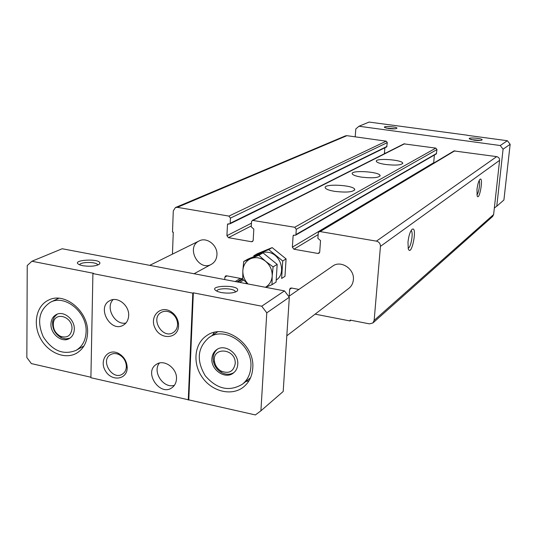 <?xml version="1.0" encoding="UTF-8"?>
<svg xmlns="http://www.w3.org/2000/svg" width="537" height="537" viewBox="0 0 537 537"><rect width="100%" height="100%" fill="white"/><g stroke="black" fill="none" stroke-linecap="round" stroke-linejoin="round"><path stroke-width="0.81" d="M172.451 254.135L173.27 232.165L172.498 232.031L173.283 210.92L175.424 207.55L177.344 207.336L228.91 216.096L230.44 218.096L230.178 223.264L229.769 223.922L227.883 223.875L227.48 224.533L226.923 235.676L228.44 237.669L251.47 241.731L252.43 241.583L253.196 240.301L253.82 229.077L251.262 226.889L251.551 221.687L252.363 220.365L294.719 227.265L296.283 229.306L295.934 234.568L295.558 235.213L293.484 235.206L293.101 235.85L292.363 247.188L293.92 249.222L317.891 253.451L319.012 253.236L319.71 252.001L320.522 240.583L317.884 238.341L318.26 233.051L319.012 231.769L454.013 150.937L496.691 156.629C498.645 157.106 499.611 158.348 499.591 160.355L493.631 214.525L492.637 216.465L372.886 322.979L369.463 323.865L350.164 320.106L350.097 320.965L350.943 320.26M319.012 231.769L320.086 231.575L376.41 241.14C379.062 241.865 380.404 243.61 380.444 246.376L374.155 320.374L372.886 322.979M407.979 242.086C408.744 235.696 410.114 231.447 412.094 229.339C417.914 225.399 411.476 258.149 408.274 248.738L407.979 242.086M476.97 189.521C477.648 184.204 478.675 180.788 480.038 179.264C483.689 176.579 479.447 201.429 477.185 195.958L476.97 189.521M350.097 320.965L315.112 314.152M298.921 289.423L291.39 288.007L290.269 288.228L289.631 289.403L289.188 296.142M242.744 278.844L226.533 275.796L225.56 275.951L224.862 277.173L224.741 279.562M175.424 207.55L345.439 135.868L346.915 135.673L386.204 141.171L387.318 142.614L386.674 146.91L229.769 223.922M384.875 147.796L384.371 153.75M252.363 220.365L403.952 143.869L435.836 148.118L436.977 149.581L436.306 153.911L295.558 235.213M334.726 191.367C329.235 190.44 326.08 189.286 325.268 187.896C322.744 183.412 353.641 184.95 354.729 189.346C353.614 192.051 346.949 192.723 334.726 191.367M361.502 177.129C356.085 176.243 353.01 175.163 352.279 173.874C350.171 169.887 379.323 171.598 380.089 175.498C378.988 177.828 372.792 178.371 361.502 177.129M385.344 164.443C380.021 163.604 377.028 162.59 376.37 161.395C374.584 157.831 402.179 159.643 402.703 163.12C401.622 165.154 395.836 165.597 385.344 164.443M434.379 155.025L433.661 163.12M216.935 254.887C217.767 245.302 206.732 236.683 199.153 240.938C185.54 247.074 198.663 271.97 211.444 264.278C214.787 262.311 216.619 259.176 216.935 254.887M348.802 288.389L348.869 288.335C351.52 286.221 353.024 283.368 353.366 279.777C354.715 268.923 340.8 259.814 332.651 266.137M479.098 180.64C480.494 182.197 478.702 193.662 476.903 194.736M411.04 230.648L411.1 230.682C413.732 231.756 410.912 248.208 408.113 248.094M57.587 298.21L56.895 299.156M82.154 346.956L83.336 346.929M87.578 332.732C88.78 311.386 64.487 291.376 48.404 300.183C36.308 305.855 32.636 323.959 40.396 338.297C47.968 352.735 65.084 359.897 76.61 353.198C83.51 348.983 87.169 342.156 87.578 332.732M86.108 331.732C87.189 312.333 65.084 294.169 50.478 302.224C39.08 309.836 36.67 321.361 43.255 336.806C52.398 350.889 63.339 355.407 76.086 350.366C82.389 346.533 85.732 340.324 86.108 331.732M214.229 332.423L212.464 335.242M245.778 381.559L249 380.76M252.752 368.261C255.223 343.942 224.258 322.395 206.57 335.719C194.146 343.868 192.367 363.871 202.57 377.793C212.565 391.862 232.065 396.36 243.617 386.942C249.128 382.364 252.175 376.135 252.752 368.261M250.846 367.133C253.081 345.022 224.902 325.469 208.846 337.659C197.421 347.781 196.227 360.502 205.275 375.813C216.961 389.218 229.366 391.997 242.482 384.163C247.53 380.001 250.323 374.323 250.846 367.133M82.819 265.714L80.295 265.056C67.192 259.901 102.849 257.673 99.674 263.808C96.586 266.151 90.968 266.788 82.819 265.714M221.271 292.551L217.861 291.611C203.322 285.194 242.502 284.1 237.186 291.041C233.984 293.135 228.681 293.638 221.271 292.551M192.803 293.135L193.34 292.826L261.734 306.204L284.469 290.886L289.315 297.23L283.194 391.486L260.915 410.818L255.364 414.933L90.901 377.733L92.908 273.581L192.803 293.135L188.259 400.065M90.907 377.243L31.361 363.589L26.85 357.555L27.233 265.567L31.891 261.25L62.191 248.745L284.469 290.886M31.891 261.25L93.512 273.299L92.908 273.581M261.734 306.204L266.782 312.836L289.315 297.23M266.782 312.836L260.915 410.818M176.478 378.927C177.358 368.275 164.013 358.703 156.341 364.395C143.305 372.222 160.06 396.964 172.088 387.633C174.793 385.613 176.257 382.706 176.478 378.927M128.665 315.521C129.343 305.385 117.576 296.088 109.89 300.619C96.217 307.057 110.568 333.148 123.369 325.14C126.665 323.126 128.43 319.924 128.665 315.521M178.573 325.845L178.506 323.704C177.828 318.743 175.451 314.81 171.384 311.903C160.63 304.392 148.836 316.649 155.233 328.409C161.12 340.411 178.311 338.652 178.573 325.845M127.209 367.912L127.209 367.879C126.96 361.26 123.933 356.36 118.127 353.185C107.575 348.01 98.835 360.689 105.567 371.121C111.871 381.827 127.108 379.679 127.209 367.912M470.969 139.566L480.239 140.439M386.15 128.075L395.064 128.799M474.097 140.177L469.492 138.962C466.76 136.969 483.938 138.412 481.998 140.009C480.803 140.593 478.165 140.654 474.097 140.177M388.714 128.558L384.673 127.511C381.914 125.645 398.467 126.779 396.83 128.343C395.621 128.961 392.916 129.034 388.714 128.558M467.324 135.21L369.114 122.067L359.005 126.242L500.236 145.534L507.371 140.728L467.318 135.324M500.236 145.534L503.082 149.185L496.772 206.195L503.907 200.012L510.15 144.292L507.371 140.728M503.082 149.185L510.15 144.292M355.205 136.834L355.816 128.927L359.005 126.242M496.772 206.195L494.342 208.027M385.224 153.32L384.472 152.622M193.34 292.826L188.789 399.676M50.955 324.18C51.122 319.656 52.921 316.441 56.358 314.548C63.661 310.373 74.818 319.448 74.301 329.201C74.119 333.571 72.408 336.712 69.166 338.625C61.849 343.083 50.491 334.027 50.955 324.18M211.887 358.763C212.142 354.87 213.706 351.863 216.579 349.748C224.587 343.438 238.851 353.192 237.757 364.321C237.495 368.02 236.045 370.913 233.407 373.007C225.446 379.76 210.846 370.033 211.887 358.763M57.164 314.185L54.244 317.105L52.68 321.213C52.042 328.657 55.002 334.215 61.554 337.887L65.816 338.921L69.857 338.203M71.998 328.704C72.649 316.602 54.928 311.158 53.391 322.898C52.881 328.899 55.264 333.376 60.547 336.337C67.165 338.317 70.978 335.773 71.998 328.704M217.257 349.312C213.813 352.346 212.545 356.42 213.437 361.529C214.545 366.261 217.163 369.886 221.298 372.403C225.822 374.819 230.044 374.866 233.964 372.55M235.199 363.771C236.314 347.963 210.967 346.231 214.646 362.247C215.532 366.066 217.646 368.986 220.976 371.013C228.762 374.094 233.501 371.678 235.199 363.771M216.948 291.215C216.485 287.839 233.407 287.96 235.213 291.336L235.421 292.054M79.745 264.842C79.664 261.915 95.458 261.606 97.472 264.473L97.741 265.056M126.349 366.664L126.349 366.643C126.141 361.179 123.644 357.139 118.858 354.521C115.824 353.185 113.045 353.232 110.508 354.668C99.848 360.468 112.569 381.042 122.503 374.061C124.906 372.436 126.188 369.966 126.349 366.664M177.559 324.67L177.499 322.905C176.942 318.817 174.981 315.575 171.625 313.172C168 310.91 164.537 310.648 161.234 312.393C149.863 318.401 162.738 339.733 173.344 332.47C175.941 330.752 177.344 328.154 177.559 324.67M113.126 299.599C105.004 307.453 114.884 325.536 125.927 323.032M159.422 363.059C151.991 371.752 163.604 388.996 174.411 385.291M257.297 253.739L272.152 247.604L286.08 258.915L284.979 276.313L281.623 278.475L282.724 260.975L268.708 249.584L253.779 255.746L257.297 253.739M286.08 258.915L282.724 260.975M272.152 247.604L268.708 249.584M276.206 280.113C286.543 273.695 280.945 253.954 268.265 252.323C264.271 251.685 260.781 252.578 257.8 255.008M276.085 282.053L277.173 264.379L263.023 252.853L247.966 259.069L243.704 261.499L258.847 255.256L265.593 261.284L273.098 266.882L272.192 276.031L272.017 284.677L276.085 282.053M273.098 266.882L277.173 264.379M258.847 255.256L263.023 252.853M247.96 283.966L242.751 279.166L242.845 270.574L243.704 261.499M272.017 284.677L265.815 287.228M248.094 283.992C244.442 280.16 242.697 275.689 242.845 270.574C243.342 264.835 246.013 260.848 250.873 258.606C255.914 256.753 260.821 257.646 265.593 261.284C270.151 265.251 272.346 270.165 272.192 276.031C271.749 281.14 269.5 284.885 265.439 287.282M376.41 241.14L496.691 156.629M380.444 246.376L499.591 160.355M374.155 320.374L493.631 214.525M289.631 289.403L291.625 288.054M224.862 277.173L227.064 275.89M235.199 281.542L240.435 278.414M236.978 281.885L242.207 278.743M237.951 282.066L242.758 279.173M239.73 282.402L243.65 280.039M245.637 283.523L246.705 282.871M177.344 207.336L346.915 135.673M228.91 216.096L386.204 141.171M230.44 218.096L387.318 142.614M230.178 223.264L387.002 146.42M227.48 224.533L228.789 223.889M226.923 235.676L251.464 223.184M228.44 237.669L251.316 225.916M251.47 241.731L253.061 240.865M253.283 220.23L404.65 143.755M294.719 227.265L435.836 148.118M296.283 229.306L436.977 149.581M295.934 234.568L436.601 153.434M293.101 235.85L294.283 235.172M292.363 247.188L433.648 162.745M293.92 249.222L318.152 234.602M317.891 253.451L319.663 252.316M320.086 231.575L454.826 150.776M246.57 283.704L247.208 283.314M402.703 163.12L402.669 163.557M380.089 175.498L380.042 176.049M354.729 189.346L354.668 190.064M199.214 240.905L149.756 265.345M211.444 264.278L194.052 273.742M332.725 266.09L288.725 296.458M348.869 288.335L286.812 335.793M58.775 298.257L50.478 302.224M83.967 345.935L76.086 350.366M217.492 331.893L208.846 337.659M250.524 377.8L242.482 384.163M60.547 336.337L61.554 337.887M53.391 322.898L52.68 321.213M220.976 371.013L221.298 372.403M214.646 362.247L213.437 361.529M236.763 291.383L237.186 291.041M235.213 291.336L235.172 292.148M97.472 264.473L97.459 265.164M98.828 264.54L99.674 263.808M118.858 354.521L118.127 353.185M126.349 366.643L127.209 367.879M171.625 313.172L171.384 311.903M177.499 322.905L178.506 323.704"/></g></svg>
